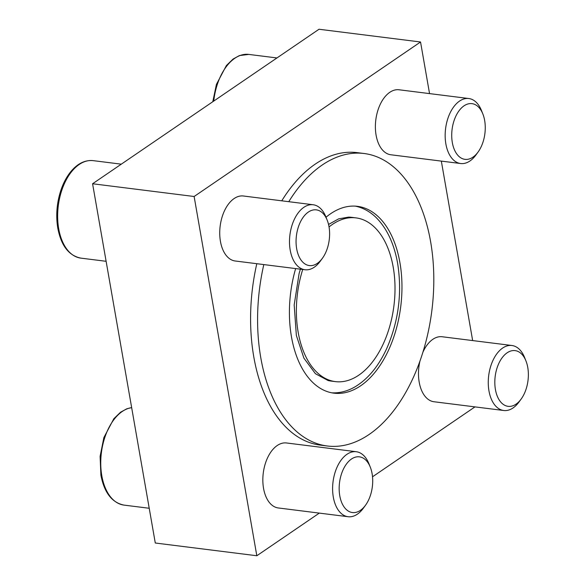 <?xml version="1.0" encoding="UTF-8"?>
<svg xmlns="http://www.w3.org/2000/svg" width="585" height="585" viewBox="0 0 585 585"><rect width="100%" height="100%" fill="white"/><g stroke="black" fill="none" stroke-linecap="round" stroke-linejoin="round"><path stroke-width="0.88" d="M319.315 513.111L256.822 555.75L155.288 543.012L92.584 183.756L319.008 29.25L420.542 41.988L429.551 93.6M355.263 206.132A94.148 55.473 -82.8 0 1 356.587 206.417C363.958 208.216 370.59 212.041 376.477 217.891C387.138 228.808 394.195 243.989 397.639 263.433C402.224 292.654 398.663 320.836 386.963 347.98C378.831 365.866 368.279 378.766 355.3 386.678C348.148 390.89 340.777 392.959 333.194 392.879A94.148 55.473 -82.8 0 1 331.834 392.827M295.652 268.573A94.148 55.473 97.2 0 0 291.454 336.755A94.148 55.473 97.2 0 0 333.969 393.164A94.148 55.473 97.2 0 0 400.725 306.657A94.148 55.473 97.2 0 0 357.406 206.329A94.148 55.473 97.2 0 0 326.02 217.232M256.822 555.75L194.125 196.502L420.542 41.988M92.584 183.756L194.125 196.502M441.331 161.102L472.658 340.572M474.969 406.889L372.521 476.797M263.813 264.581A147.398 86.843 97.2 0 0 260.778 357.691A147.398 86.843 97.2 0 0 327.337 445.997L320.331 445.119A147.398 86.843 -82.8 0 1 253.78 356.813A147.398 86.843 -82.8 0 1 256.808 263.703M281.765 200.809A147.398 86.843 -82.8 0 1 357.033 152.619L364.038 153.497A147.398 86.843 97.2 0 0 288.771 201.686M304.997 269.751L235.228 260.998A32.753 19.298 -82.8 0 1 220.435 241.371A32.753 19.298 -82.8 0 1 243.382 195.997L313.15 204.75A32.753 19.298 97.2 0 0 290.204 250.124A32.753 19.298 97.2 0 0 304.997 269.751A32.753 19.298 97.2 0 0 320.251 261.239L322.408 258.277A28.065 16.534 97.2 0 0 327.19 220.165A28.065 16.534 97.2 0 0 306.189 213.81A28.065 16.534 97.2 0 0 296.668 248.749A28.065 16.534 97.2 0 0 322.408 258.277M348.097 516.723L278.328 507.963A32.753 19.298 -82.8 0 1 263.542 488.343A32.753 19.298 -82.8 0 1 286.489 442.969L356.258 451.722A32.753 19.298 97.2 0 0 333.311 497.096A32.753 19.298 97.2 0 0 348.097 516.723A32.753 19.298 97.2 0 0 363.351 508.211L365.508 505.25A28.065 16.534 97.2 0 0 370.29 467.137A28.065 16.534 97.2 0 0 349.296 460.783A28.065 16.534 97.2 0 0 339.768 495.722A28.065 16.534 97.2 0 0 365.508 505.25M460.651 163.529L390.882 154.776A32.753 19.298 -82.8 0 1 376.089 135.15A32.753 19.298 -82.8 0 1 399.036 89.776L468.812 98.529A32.753 19.298 97.2 0 0 445.865 143.903A32.753 19.298 97.2 0 0 460.651 163.529A32.753 19.298 97.2 0 0 475.905 155.018L478.062 152.056A28.065 16.534 97.2 0 0 482.844 113.943A28.065 16.534 97.2 0 0 461.85 107.589A28.065 16.534 97.2 0 0 452.322 142.535A28.065 16.534 97.2 0 0 478.062 152.056M525.952 360.916A28.065 16.534 97.2 0 0 504.95 354.561A28.065 16.534 97.2 0 0 495.422 389.508A28.065 16.534 97.2 0 0 521.169 399.028A28.065 16.534 97.2 0 0 525.952 360.916L524.591 357.515A32.753 19.298 97.2 0 0 511.912 345.501A32.753 19.298 97.2 0 0 488.965 390.875A32.753 19.298 97.2 0 0 503.758 410.502L433.99 401.749A32.753 19.298 -82.8 0 1 419.196 382.122A32.753 19.298 -82.8 0 1 419.898 361.311M422.948 352.141A32.753 19.298 -82.8 0 1 442.143 336.748L511.912 345.501M327.337 445.997A147.398 86.843 97.2 0 0 431.862 310.562A147.398 86.843 97.2 0 0 364.038 153.497M302.737 269.466A82.507 48.614 97.2 0 0 298.16 332.185A82.507 48.614 97.2 0 0 335.417 381.617L331.139 381.084A82.507 48.614 -82.8 0 1 328.105 380.535L315.454 373.727L303.9 358.144L296.361 335.476L294.182 304.961L299.089 273.605L300.383 269.173M328.536 224.45L338.715 218.834L348.609 217.123A82.507 48.614 -82.8 0 1 351.68 217.342L355.958 217.883A82.507 48.614 97.2 0 0 329.048 226.943M335.417 381.617A82.507 48.614 97.2 0 0 393.924 305.801A82.507 48.614 97.2 0 0 355.958 217.883M503.758 410.502A32.753 19.298 97.2 0 0 519.005 401.99L521.169 399.028M370.29 467.137L368.93 463.729A32.753 19.298 97.2 0 0 356.258 451.722M327.19 220.165L325.83 216.757A32.753 19.298 97.2 0 0 313.15 204.75M482.844 113.943L481.484 110.543A32.753 19.298 97.2 0 0 468.812 98.529M131.662 407.643A49.133 28.95 97.2 0 0 101.797 475.671A49.133 28.95 97.2 0 0 123.983 505.104C111.976 502.661 104.284 492.687 100.905 475.188L100.101 456.41L103.859 437.617L113.848 418.699L120.561 412.22L126.85 408.776L131.654 407.599M58.697 228.698A49.133 28.95 97.2 0 0 80.884 258.131C68.869 255.689 61.176 245.715 57.805 228.216C55.75 215.697 56.738 203.178 60.752 190.644C63.224 183.215 66.558 176.911 70.741 171.727C77.469 163.581 84.927 159.88 93.117 160.634A49.133 28.95 97.2 0 0 58.697 228.698M212.786 101.739L216.406 84.423L226.402 65.505L233.115 59.026L239.404 55.582L248.771 54.412A49.133 28.95 97.2 0 0 213.752 101.073M123.983 505.104L149.226 508.27M80.884 258.131L106.119 261.298M93.117 160.634L121.292 164.166M248.771 54.412L276.954 57.952"/></g></svg>
